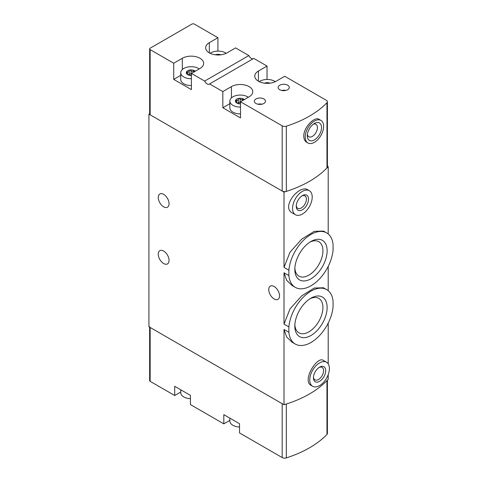 <?xml version="1.0" encoding="UTF-8"?>
<svg xmlns="http://www.w3.org/2000/svg" width="482" height="482" viewBox="0 0 482 482"><rect width="100%" height="100%" fill="white"/><g stroke="black" fill="none" stroke-linecap="round" stroke-linejoin="round"><path stroke-width="0.72" d="M288.881 326.898A31.426 18.141 -60 0 1 303.564 296.924A31.426 18.141 -60 0 1 326.688 289.616A31.426 18.141 -60 0 1 333.074 301.383L333.074 306.769A31.426 18.141 -60 0 1 318.391 336.743A31.426 18.141 -60 0 1 295.267 344.046A31.426 18.141 -60 0 1 288.881 332.285L288.881 326.898L284.012 324.091L284.012 272.77L286.682 280.325L292.098 285.513L295.267 287.344A31.426 18.141 -60 0 1 288.881 275.577L284.012 272.77M326.688 289.616L323.518 287.79L314.27 288.019L301.69 295.882L289.977 308.956L284.012 324.091M288.881 332.285L284.012 329.477L286.682 337.026L292.098 342.22L295.267 344.046M288.881 275.577L288.881 270.191L284.012 267.383L284.012 192.107L148.926 114.12L149.643 113.704M288.881 270.191A31.426 18.141 -60 0 1 303.564 240.217A31.426 18.141 -60 0 1 326.688 232.914A31.426 18.141 -60 0 1 333.074 244.675L333.074 250.062A31.426 18.141 -60 0 1 318.391 280.036A31.426 18.141 -60 0 1 295.267 287.344M326.688 232.914L323.518 231.083L314.27 231.318L301.69 239.174L289.989 252.231L284.012 267.383M328.212 374.653L328.212 379.232A104.172 60.142 180 0 1 284.012 404.747L148.926 326.754L148.926 114.12M327.127 250.803A22.841 13.189 -60 0 1 310.974 278.783A22.841 13.189 -60 0 1 294.827 269.456A22.841 13.189 -60 0 1 310.974 241.476A22.841 13.189 -60 0 1 327.127 250.803M327.127 307.51A22.841 13.189 -60 0 1 310.974 335.484A22.841 13.189 -60 0 1 294.827 326.157A22.841 13.189 -60 0 1 310.974 298.183A22.841 13.189 -60 0 1 327.127 307.51M163.657 194.354A7.64 4.41 60 0 1 168.646 201.084A7.64 4.41 60 0 1 167.477 207.206A7.64 4.41 60 0 1 159.837 202.795A7.64 4.41 60 0 1 159.837 193.975A7.64 4.41 60 0 1 163.657 194.354M163.657 251.056A7.64 4.41 60 0 1 168.646 257.786A7.64 4.41 60 0 1 167.477 263.907A7.64 4.41 60 0 1 159.837 259.497A7.64 4.41 60 0 1 159.837 250.676A7.64 4.41 60 0 1 163.657 251.056M328.212 363.862L328.212 323.085M284.012 404.747L284.012 329.477M326.513 362.217L323.386 360.409C317.108 355.65 301.72 380.913 311.137 385.413L312.625 386.275A13.888 8.019 -60 0 1 312.625 370.236A13.888 8.019 -60 0 1 326.513 362.217A13.888 8.019 -60 0 1 329.393 368.573A13.888 8.019 -60 0 1 323.332 382.551A13.888 8.019 -60 0 1 312.625 386.275M328.212 233.981L328.212 166.591A104.172 60.142 180 0 1 284.012 192.107M309.33 190.685L307.835 189.824C299.37 184.028 280.741 207.158 292.309 212.936L295.436 214.743A13.888 8.019 -60 0 1 295.436 198.705A13.888 8.019 -60 0 1 309.33 190.685A13.888 8.019 -60 0 1 312.203 197.048A13.888 8.019 -60 0 1 306.142 211.026A13.888 8.019 -60 0 1 295.436 214.743M328.212 290.682L328.212 266.377M274.15 286.495A7.64 4.41 60 0 1 279.138 293.225A7.64 4.41 60 0 1 277.969 299.346A7.64 4.41 60 0 1 270.33 294.936A7.64 4.41 60 0 1 270.33 286.115A7.64 4.41 60 0 1 274.15 286.495M327.399 166.127L328.212 166.591M308.522 199.174A8.682 5.013 -60 0 1 302.383 209.803A8.682 5.013 -60 0 1 296.243 206.26A8.682 5.013 -60 0 1 302.383 195.626A8.682 5.013 -60 0 1 308.522 199.174M301.828 195.981A7.176 4.145 -60 0 1 304.907 195.885A7.176 4.145 -60 0 1 306.395 199.174A7.176 4.145 -60 0 1 303.262 206.392A7.176 4.145 -60 0 1 297.731 208.32A7.176 4.145 -60 0 1 296.273 205.603M294.863 268.179A19.87 11.472 120 0 0 298.942 276.126A19.87 11.472 120 0 0 318.813 264.654A19.87 11.472 120 0 0 318.813 241.705A19.87 11.472 120 0 0 309.89 242.145M294.863 324.88A19.87 11.472 120 0 0 298.942 332.827A19.87 11.472 120 0 0 318.813 321.355A19.87 11.472 120 0 0 318.813 298.412A19.87 11.472 120 0 0 309.89 298.852M325.712 370.7A8.682 5.013 -60 0 1 319.572 381.334A8.682 5.013 -60 0 1 313.433 377.792A8.682 5.013 -60 0 1 319.572 367.157A8.682 5.013 -60 0 1 325.712 370.7M319.012 367.507A7.176 4.145 -60 0 1 322.097 367.417A7.176 4.145 -60 0 1 323.585 370.7A7.176 4.145 -60 0 1 320.452 377.924A7.176 4.145 -60 0 1 314.921 379.846A7.176 4.145 -60 0 1 313.457 377.129M191.402 73.433L204.663 81.084L248.857 55.569L235.596 47.917L227.004 52.875A12.502 7.218 0 0 1 213.381 54.442A12.502 7.218 0 0 1 205.663 47.772A12.502 7.218 0 0 1 209.327 42.669L217.918 37.71L194.348 24.1A1.735 1 0 0 0 191.89 24.1L150.155 48.2A1.735 1 0 0 0 149.643 48.905A1.735 1 0 0 0 150.155 49.616L173.725 63.226L173.725 79.385L191.402 89.592L191.402 73.433L199.994 68.468A12.502 7.218 0 0 0 203.657 63.365A12.502 7.218 0 0 0 195.939 56.701A12.502 7.218 0 0 0 182.317 58.262L173.725 63.226M279.795 89.736A5.555 3.205 0 0 0 285.85 90.429A5.555 3.205 0 0 0 289.278 87.465A5.555 3.205 0 0 0 283.723 84.26A5.555 3.205 0 0 0 278.168 87.465A5.555 3.205 0 0 0 279.795 89.736M255.978 103.485A5.555 3.205 0 0 0 262.033 104.178A5.555 3.205 0 0 0 265.462 101.214A5.555 3.205 0 0 0 259.906 98.009A5.555 3.205 0 0 0 254.351 101.214A5.555 3.205 0 0 0 255.978 103.485M267.028 66.058L253.767 58.406L209.574 83.922L222.829 91.574L222.829 107.739L240.506 117.945L240.506 101.78L282.187 125.844A3.47 2.006 0 0 0 286.326 126.182A104.172 60.142 0 0 0 326.965 102.72A3.47 2.006 0 0 0 327.399 101.75A3.47 2.006 0 0 0 326.386 100.328L284.705 76.264L276.114 81.229A12.502 7.218 0 0 1 262.491 82.796A12.502 7.218 0 0 1 254.773 76.126A12.502 7.218 0 0 1 258.43 71.023L267.028 66.058L267.028 79.47M240.506 101.78L249.104 96.822A12.502 7.218 0 0 0 252.767 91.719A12.502 7.218 0 0 0 245.049 85.049A12.502 7.218 0 0 0 231.426 86.615L222.829 91.574M270.022 83.163A4.862 2.808 0 0 0 266.016 82.771A4.862 2.808 0 0 0 264.528 83.163M220.913 54.815A4.862 2.808 0 0 0 216.906 54.418A4.862 2.808 0 0 0 215.418 54.815M195.252 71.209A4.862 2.808 0 0 0 194.595 70.74L194.734 71.734M191.306 75.463L187.721 74.71A4.862 2.808 0 0 0 191.402 75.523M186.938 72.939L186.462 71.999A4.862 2.808 0 0 0 187.721 74.71L187.576 74.318C188.04 74.186 187.823 73.728 186.938 72.939M186.432 72.155L187.426 71.884C188.504 72.264 189.089 71.926 189.179 70.872L189.179 70.842M187.829 74.77L187.829 74.101L187.721 74.71M188.92 75.09A1.699 0.982 0 0 0 189.179 74.565L189.179 70.872L189.896 70.011A4.862 2.808 0 0 0 186.462 71.999M244.356 99.563A4.862 2.808 0 0 0 243.699 99.087L243.844 100.081M240.416 103.811L236.825 103.058A4.862 2.808 0 0 0 240.506 103.877M236.047 101.292L235.565 100.346A4.862 2.808 0 0 0 236.825 103.058L236.686 102.672C237.144 102.539 236.933 102.082 236.047 101.292M235.535 100.509L236.535 100.232C237.614 100.618 238.198 100.28 238.283 99.226L238.283 99.196M236.939 103.118L236.939 102.449L236.825 103.058M238.024 103.443A1.699 0.982 0 0 0 238.283 102.919L238.283 99.226L239.006 98.364A4.862 2.808 0 0 0 235.565 100.346M253.152 58.762A4.338 2.506 60 0 1 248.857 55.569M217.918 51.116L217.918 37.71M209.574 83.922A4.338 2.506 60 0 1 209.284 84.139A4.338 2.506 60 0 1 204.663 81.084M149.643 48.905L149.643 114.12A1.735 1 0 0 0 150.155 114.824L282.187 191.053A3.47 2.006 0 0 0 286.326 191.39A104.172 60.142 0 0 0 326.965 167.929A3.47 2.006 0 0 0 327.399 166.959L327.399 101.75M320.928 120.416L318.988 119.301C314.728 116.138 303.515 127.375 303.774 136.183C303.841 139.081 304.793 141.099 306.624 142.232L307.902 142.973A13.02 7.519 -60 0 1 305.208 137.008A13.02 7.519 -60 0 1 310.89 123.904A13.02 7.519 -60 0 1 320.928 120.416A13.02 7.519 -60 0 1 320.928 135.454A13.02 7.519 -60 0 1 307.902 142.973M307.293 135.804A10.068 5.814 -60 0 1 314.415 123.47A10.068 5.814 -60 0 1 321.536 127.585A10.068 5.814 -60 0 1 314.415 139.919A10.068 5.814 -60 0 1 307.293 135.804M313.306 124.211A7.176 4.145 -60 0 1 315.957 124.296A7.176 4.145 -60 0 1 315.957 132.586A7.176 4.145 -60 0 1 308.781 136.731A7.176 4.145 -60 0 1 307.383 134.472M180.738 75.337L173.725 79.385M199.223 68.914A10.417 6.013 0 0 0 187.655 67.058A10.417 6.013 0 0 0 180.738 72.722L180.738 79.53A10.417 6.013 0 0 0 183.793 83.778A10.417 6.013 0 0 0 191.402 85.543M248.326 97.268A10.417 6.013 0 0 0 236.764 95.412A10.417 6.013 0 0 0 229.848 101.075L229.848 107.878A10.417 6.013 0 0 0 232.896 112.131A10.417 6.013 0 0 0 240.506 113.891M229.848 103.684L222.829 107.739M229.848 101.075A10.417 6.013 0 0 0 232.896 105.329A10.417 6.013 0 0 0 240.506 107.088M243.699 99.087A4.862 2.808 0 0 0 239.006 98.364L240.114 98.943C240.735 99.888 241.53 100.015 242.5 99.31L243.699 99.087M275.306 81.651A10.417 6.013 0 0 0 259.238 81.651M226.203 53.303A10.417 6.013 0 0 0 210.128 53.303M180.738 72.722A10.417 6.013 0 0 0 183.793 76.975A10.417 6.013 0 0 0 191.402 78.735M194.595 70.74A4.862 2.808 0 0 0 189.896 70.011L191.005 70.589C191.625 71.541 192.42 71.661 193.396 70.962L194.595 70.74M238.283 102.919A1.699 0.982 0 0 0 238.283 102.889L238.283 99.31M240.506 102.889A1.699 0.982 0 0 1 240.114 102.606A0.97 0.56 0 0 0 239.042 102.329A0.97 0.56 0 0 0 238.283 102.847M189.179 74.565A1.699 0.982 0 0 0 189.179 74.541L189.179 70.962M191.402 74.541A1.699 0.982 0 0 1 191.005 74.258A0.97 0.56 0 0 0 189.932 73.975A0.97 0.56 0 0 0 189.179 74.499M261.449 104.299A5.206 3.006 0 0 0 258.364 104.299M261.973 104.19A5.555 3.205 0 0 0 257.84 104.19M285.266 90.55A5.206 3.006 0 0 0 282.181 90.55M285.79 90.441A5.555 3.205 0 0 0 281.657 90.441M327.399 380.111L327.399 433.463A3.47 2.006 180 0 1 326.965 434.439A104.172 60.142 180 0 1 286.326 457.9A3.47 2.006 180 0 1 282.187 457.563L239.524 432.932L239.524 423.72L223.811 414.647L223.811 423.859L190.42 404.585L190.42 395.367L174.707 386.293L174.707 395.511L150.155 381.334A1.735 1 180 0 1 149.643 380.623L149.643 327.17M282.187 457.563L282.187 403.693L150.155 327.465A1.735 1 180 0 1 149.643 326.754M326.965 434.439L326.965 380.569A104.172 60.142 180 0 1 286.326 404.03L286.326 457.9M229.848 420.376L223.811 423.859M180.738 392.029L174.707 395.511M239.524 427.028A10.417 6.013 180 0 1 229.848 421.027L229.848 418.129M190.42 398.674A10.417 6.013 180 0 1 180.738 392.673L180.738 389.781M150.155 49.616L150.155 114.824M282.187 125.844L282.187 191.053M326.965 102.72L326.965 167.929M286.326 126.182L286.326 191.39M258.43 71.023L258.43 81.229M209.327 42.669L209.327 52.875M182.317 58.262L182.317 69.541M231.426 86.615L231.426 97.894M236.535 101.75L236.535 100.232M240.114 102.606L240.114 98.943M242.5 100.63L242.5 99.31M187.426 73.397L187.426 71.884M191.005 74.258L191.005 70.589M193.396 72.282L193.396 70.962M150.155 381.334L150.155 327.465"/></g></svg>
